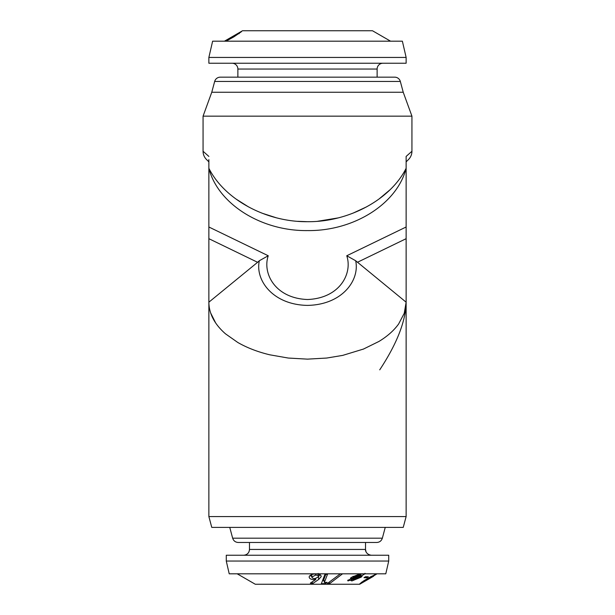 <?xml version="1.0" encoding="UTF-8"?>
<svg xmlns="http://www.w3.org/2000/svg" width="615" height="615" viewBox="0 0 615 615"><rect width="100%" height="100%" fill="white"/><g stroke="black" fill="none" stroke-linecap="round" stroke-linejoin="round"><path stroke-width="0.92" d="M363.204 349.189L378.963 341.44C387.373 336.32 393.931 330.501 398.628 323.982L398.635 323.959M398.628 323.982L404.24 313.304L406.131 302.188C405.769 321.13 396.967 343.677 379.724 369.838M208.869 516.562L406.131 516.562L403.232 527.393L211.768 527.393L208.869 516.562L208.869 302.188C208.992 313.688 214.535 324.228 225.49 333.83L237.759 342.455C247.022 347.783 257.685 351.903 269.754 354.801L288.258 358.045L307.5 359.137L326.742 358.045L342.716 355.385L363.688 348.989M208.869 302.188L257.6 262.298L208.869 238.689L208.869 302.188M406.131 516.562L406.131 302.188L355.662 260.729C359.944 280.01 342.44 304.763 307.5 305.394C272.783 304.848 254.994 280.063 259.338 260.729L257.6 262.298M351.988 578.746L361.082 574.987L360.044 574.771L353.471 577.224L351.988 578.746L351.442 577.447M353.287 579.884L359.698 577.224L361.359 575.486L352.003 579.391L353.287 579.884M360.152 573.81L351.818 577.147L349.897 579.484L347.683 580.306L347.982 580.944L350.027 580.16L351.872 580.952L350.535 577.939L351.365 577.885M388.726 555.237L226.274 555.237L226.274 561.041L388.726 561.041L388.726 555.237L388.726 561.041L385.782 573.81L229.218 573.81L226.274 561.041M371.721 577.316L359.714 584.25L255.286 584.25L237.198 573.81L255.286 584.25M364.634 581.352L376.641 574.056L370.745 576.701L363.442 581.006L359.783 583.804L364.58 581.26M363.965 577.685L366.786 577.816L368.37 576.824L365.556 576.701L363.965 577.685M363.88 573.81L362.996 574.187L362.158 573.764M351.872 580.952L361.213 577.139L363.234 574.687L365.202 573.81L365.026 573.311M238.366 542.476L376.749 542.476C379.586 542.307 381.454 540.869 382.353 538.179L385.244 527.393M382.922 63.237A5.804 5.804 0 0 0 377.126 69.041L377.126 77.167M377.126 69.041L237.874 69.041L237.874 77.167M237.874 69.041A5.804 5.804 0 0 0 232.078 63.237M406.131 57.441L406.131 63.237L208.869 63.237L208.869 57.441L212.621 41.19L402.379 41.19L406.131 57.441L208.869 57.441M224.429 41.19L242.518 30.75L372.482 30.75L390.571 41.19M400.342 81.464L214.658 81.464A5.804 5.804 0 0 1 220.262 77.167L394.738 77.167A5.804 5.804 0 0 1 400.342 81.464L403.232 92.25L411.935 116.158L203.065 116.158L211.768 92.25L403.232 92.25M214.658 81.464L211.768 92.25M206.463 159.47L208.869 161.876L206.463 159.47A11.6 11.6 0 0 1 203.065 151.267L203.065 116.158M208.869 159.623L208.869 168.279C224.606 199.76 266.426 222.13 307.5 221.7C348.567 222.13 390.394 199.76 406.131 168.279L406.131 156.425L411.935 151.267L411.935 116.158M408.537 159.47L406.131 161.876L408.537 159.47A11.6 11.6 0 0 0 411.935 151.267M210.645 312.943L215.665 322.967M203.065 151.267L208.869 156.425M390.087 189.735L378.986 199.029M366.517 206.886L353.064 213.128M338.096 217.925L317.517 221.3M307.354 221.7L297.783 221.323M276.12 217.725L262.29 213.274M248.491 206.886L236.122 199.106M208.869 238.689L208.869 168.279C217.764 203.665 260.945 231.179 307.5 230.587C354.055 231.179 397.236 203.665 406.131 168.279L406.131 302.188M259.338 260.729L268.24 255.755C262.228 273.429 275.274 298.367 307.538 299.513C339.987 298.221 352.695 273.352 346.76 255.755L406.131 226.996M355.662 260.729L346.76 255.755M238.689 33.302L226.397 40.544L238.689 33.302L238.974 33.733M226.574 40.928L226.351 40.529L226.604 40.913M226.036 41.19L233.885 36.846L241.472 31.665L224.729 41.19M239.204 33.579L238.843 32.949M349.766 579.53L350.081 580.345M312.405 583.766L310.344 583.135L315.756 579.53L314.496 579.714C311.013 579.584 309.237 578.615 309.153 576.824C309.845 575.017 312.074 574.049 315.849 573.91C319.377 573.98 321.161 574.887 321.191 576.632L318.701 579.453L312.405 583.766L312.305 581.851M327.472 574.372L324.912 574.425L321.345 583.712L325.481 583.558L327.088 582.336L324.351 582.474L327.472 574.372M340.356 573.81L327.218 583.612L329.594 583.627L342.555 573.81M366.671 580.214L365.564 580.806M367.893 579.499L366.678 580.229M370.568 577.939L367.97 579.484L370.591 577.977M373.605 576.217L371.683 577.339M367.455 578.907L367.747 579.422M366.394 579.522L366.594 579.868L361.774 582.659L366.602 579.884L366.402 579.522M361.505 582.213L361.774 582.659M374.474 574.787L374.704 575.179L368.47 578.784L374.735 575.202L374.489 574.779M368.193 578.331L368.47 578.784M366.217 576.762L366.786 577.816M347.721 580.299L347.982 580.944M360.782 576.24L361.213 577.139M363.004 574.179L363.234 574.687M351.25 577.608L352.003 579.391M360.582 573.81L361.359 575.486M360.544 573.81L361.082 574.987M359.644 573.88L360.044 574.771M353.095 576.301L353.471 577.224M329.24 582.136L329.594 583.627M324.351 582.474L323.821 579.461L325.781 574.41M322.521 580.652L324.02 580.591M325.266 582.436L325.481 583.558M315.756 579.53L315.68 578.569M314.496 579.714L314.419 578.584M311.82 576.432L309.952 575.54M320.2 574.841L318.516 576.34M318.701 579.453L318.378 576.44M315.526 573.918L315.603 575.102L311.851 577.062L311.728 574.056M311.736 573.849L311.851 576.862C311.897 577.946 312.974 578.523 315.088 578.607L318.524 576.762L318.239 573.464M318.524 576.762C318.562 575.748 317.594 575.194 315.603 575.102M249.482 542.476L249.482 549.441L365.518 549.441C365.241 549.756 365.694 554.461 371.322 555.237M229.756 527.393L232.647 538.179C233.546 540.869 235.414 542.307 238.251 542.476C235.414 542.307 233.546 540.869 232.647 538.179L382.353 538.179C381.454 540.869 379.586 542.307 376.749 542.476M208.869 226.996L268.24 255.755M406.131 238.689L357.4 262.298M249.39 550.471L248.898 551.97M248.022 553.285L246.707 554.384M246.438 554.546L244.985 555.091M365.518 549.441L365.518 542.476L365.518 549.441L366.048 551.87M359.714 584.25L371.644 577.362M249.482 549.441C249.137 552.962 247.207 554.899 243.678 555.237M385.782 573.81L388.726 561.041"/></g></svg>
